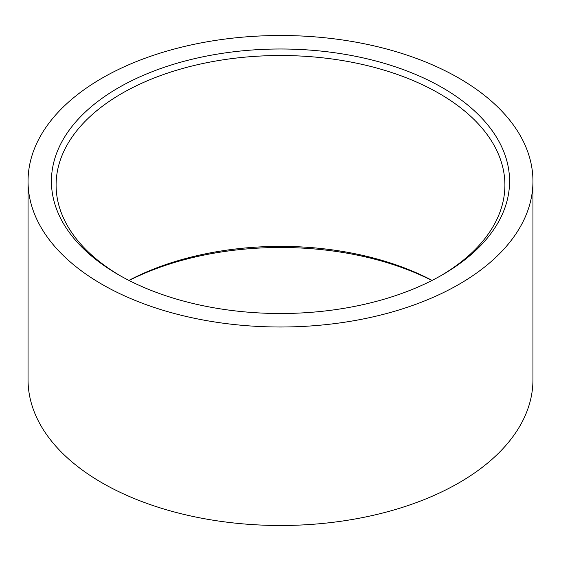 <?xml version="1.0" encoding="UTF-8"?>
<svg xmlns="http://www.w3.org/2000/svg" width="561" height="561" viewBox="0 0 561 561"><rect width="100%" height="100%" fill="white"/><g stroke="black" fill="none" stroke-linecap="round" stroke-linejoin="round"><path stroke-width="0.84" d="M28.05 181.252L28.05 379.748A252.45 145.748 0 0 0 101.99 482.804A252.45 145.748 0 0 0 377.111 514.402A252.45 145.748 0 0 0 532.95 379.748L532.95 181.252A252.45 145.748 0 0 0 459.01 78.196A252.45 145.748 0 0 0 183.889 46.598A252.45 145.748 0 0 0 28.05 181.252A252.45 145.748 0 0 0 101.99 284.315A252.45 145.748 0 0 0 377.111 315.913A252.45 145.748 0 0 0 532.95 181.252M431.914 280.5A229.077 132.256 0 0 0 129.086 280.5M432.096 280.409A224.4 129.556 0 0 0 128.904 280.409M442.482 87.733A229.077 132.256 0 0 0 118.518 87.733A229.077 132.256 0 0 0 118.518 274.771L118.518 274.771A229.077 132.256 0 0 0 442.482 274.771A229.077 132.256 0 0 0 442.482 87.733M440.813 275.724A224.4 129.556 0 0 0 504.9 185.074A224.4 129.556 0 0 0 439.172 93.463A224.4 129.556 0 0 0 194.625 65.378A224.4 129.556 0 0 0 56.1 185.074A224.4 129.556 0 0 0 120.187 275.724"/></g></svg>
